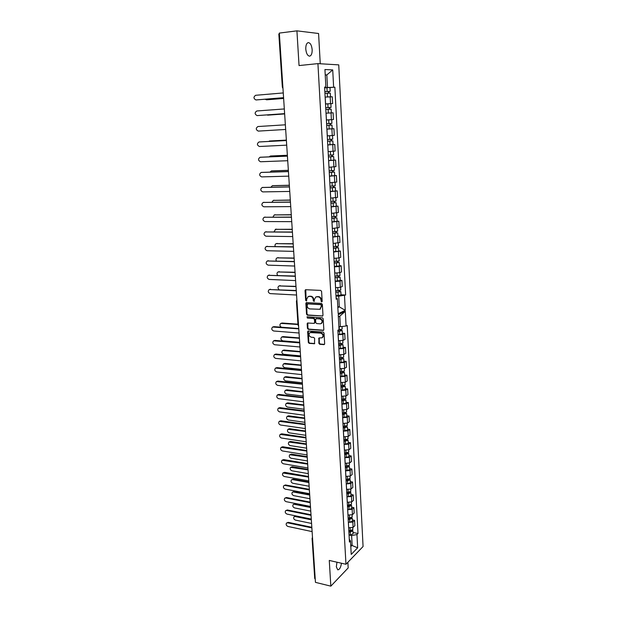 <?xml version="1.0" encoding="UTF-8"?>
<svg xmlns="http://www.w3.org/2000/svg" width="617" height="617" viewBox="0 0 617 617"><rect width="100%" height="100%" fill="white"/><g stroke="black" fill="none" stroke-linecap="round" stroke-linejoin="round"><path stroke-width="0.93" d="M312.156 49.669C311.662 45.234 310.374 42.882 308.269 42.596C306.541 43.128 305.708 45.296 305.785 49.105C306.287 53.532 307.575 55.877 309.649 56.147C311.384 55.623 312.217 53.463 312.156 49.669M336.967 562.203L336.334 566.822L337.754 569.846C339.581 569.63 340.815 567.424 341.463 563.236M321.627 301.914L322.174 301.297L321.588 291.378L320.701 290.399L305.508 289.712L305.045 290.545L305.662 300.356L306.495 300.996L306.726 299.152L308.184 296.507L310.397 296.407C312.009 296.677 312.95 297.71 313.22 299.515L313.297 300.788L314.138 301.435L314.369 299.584L315.835 296.931L318.087 296.823C319.714 297.093 320.663 298.134 320.933 299.947L321.627 301.914M322.213 316.182L322.992 315.318L322.352 304.389L321.465 303.41L306.302 302.6L305.855 303.417L306.541 314.223L307.413 315.194L322.776 315.966M315.449 582.355L279.331 33.079L296.924 30.85L299.044 65.564L317.925 63.62L345.967 564.27L329.27 560.437L330.835 586.15L315.449 582.355M318.866 343.307L319.737 344.278L323.886 344.641L324.665 343.8L324.033 333.049L323.154 332.069L308.053 330.99L307.652 331.769L308.323 342.404L309.186 343.376L314.516 343.723L314.616 338.401L313.745 337.43L311.284 337.229C308.785 336.064 308.369 334.507 310.027 332.571L320.686 333.149C323.2 334.298 323.632 335.856 321.989 337.823L318.981 337.962L318.866 343.307L319.321 343.067L320.192 344.039L324.48 344.394M323.192 318.773L323.832 329.617L323.431 330.396L308.307 329.339L307.436 328.375L307.15 323.794L307.559 323.007L313.86 323.37L314.624 322.514L314.439 319.452L313.559 318.48L307.351 318.056L307.035 316.814L322.313 317.801L323.192 318.773M320.254 63.759L318.58 33.503L296.924 30.85M345.967 564.27L363.066 546.531L338.748 64.87L317.925 63.62M330.835 586.15L348.181 567.925L347.872 562.295M348.644 527.751L353.101 527.388L352.816 522.036L348.35 522.398M352.353 519.907L354.567 520.355L354.844 525.692L353.101 527.388M347.949 515.064L352.423 514.701L354.181 513.043L353.896 507.66L352.137 509.303L347.656 509.665M354.567 520.355L352.816 522.036M342.396 333.195L344.718 333.373L342.828 334.375L338.108 334.715M338.44 340.7L343.145 340.353L345.034 339.335L344.718 333.373M343.145 347.224L345.458 347.425L343.576 348.482L338.88 348.829M339.203 354.76L343.893 354.42L345.775 353.34L345.458 347.425M343.885 361.153L346.199 361.369L344.325 362.48L339.643 362.827M339.967 368.711L344.633 368.364L346.507 367.238L346.199 361.369M344.625 374.959L346.924 375.205L345.057 376.362L340.399 376.709M340.723 382.548L345.373 382.201L347.232 381.021L346.924 375.205M345.358 388.664L347.649 388.926L345.79 390.137L341.155 390.484M341.471 396.276L346.098 395.929L347.949 394.695L347.649 388.926M346.083 402.253L348.366 402.539L346.523 403.796L341.903 404.15M342.211 409.896L346.823 409.549L348.667 408.261L348.366 402.539M346.8 415.742L349.075 416.043L347.24 417.354L342.643 417.701M342.952 423.409L347.548 423.054L349.376 421.719L349.075 416.043M347.51 429.123L349.777 429.44L347.957 430.797L343.376 431.152M343.684 436.813L348.258 436.458L350.078 435.078L349.777 429.44M348.219 442.397L350.479 442.728L348.667 444.14L344.101 444.495M344.409 450.109L348.967 449.754L350.772 448.328L350.479 442.728M348.921 455.57L351.173 455.924L349.369 457.382L344.826 457.737M345.127 463.305L349.669 462.951L351.466 461.47L351.173 455.924M349.623 468.635L351.86 469.005L350.07 470.509L345.543 470.871M345.844 476.393L350.363 476.039L352.153 474.512L351.86 469.005M350.309 481.599L352.546 481.993L350.764 483.543L346.253 483.898M346.553 489.381L351.058 489.026L352.831 487.453L352.546 481.993M350.996 494.472L353.225 494.88L351.451 496.469L346.955 496.832M347.255 502.277L351.744 501.914L353.51 500.302L353.225 494.88M351.675 507.236L353.896 507.66M351.744 501.914L351.451 496.469M351.058 489.026L350.764 483.543M350.363 476.039L350.07 470.509M349.669 462.951L349.369 457.382M348.967 449.754L348.667 444.14M348.258 436.458L347.957 430.797M347.548 423.054L347.24 417.354M346.823 409.549L346.523 403.796M346.098 395.929L345.79 390.137M345.373 382.201L345.057 376.362M344.633 368.364L344.325 362.48M343.893 354.42L343.576 348.482M343.145 340.353L342.828 334.375M352.423 514.701L352.137 509.303M338.872 326.609L340.376 326.717L339.805 316.174L338.347 316.883M315.233 579.101L314.724 578.499L312.086 538.548L312.603 539.104M335.54 287.676L340.322 287.337L342.258 286.519L341.934 280.38L339.998 281.167L335.208 281.506M340.252 280.303L341.934 280.38M334.746 273.061L339.543 272.722L341.486 271.966L341.162 265.773L339.211 266.505L334.406 266.837M339.473 265.719L341.162 265.773M333.944 258.322L338.764 257.991L340.715 257.289L340.383 251.042L333.596 252.052M338.694 251.003L340.383 251.042M333.134 243.468L339.936 242.496L339.605 236.195L332.787 237.144M337.908 236.172L339.605 236.195M332.316 228.483L339.149 227.573L338.818 221.225L331.961 222.105M337.113 221.218L338.818 221.225M331.491 213.374L338.355 212.526L338.023 206.124L331.136 206.942M336.311 206.132L338.023 206.124M330.658 198.134L337.561 197.355L337.221 190.9L330.303 191.648M335.501 190.923L337.221 190.9M329.817 182.763L336.751 182.054L336.412 175.544L329.463 176.223M334.684 175.59L336.412 175.544M328.969 167.269L335.941 166.621L335.594 160.058L328.614 160.675M333.866 160.119L335.594 160.058M328.121 151.635L335.124 151.065L334.769 144.44L327.758 144.98M332.995 144.525L334.769 144.44M327.627 135.848L334.291 135.37L333.944 128.683L326.894 129.161M328.977 125.29L332 125.089L326.686 125.428L328.977 125.29L329.17 128.953L326.887 129.092L333.944 128.683M326.393 119.968L333.458 119.536L333.103 112.795L326.023 113.204M326.393 119.991L333.458 119.536M325.514 103.934L332.617 103.571L332.262 96.776L325.144 97.1M330.72 103.71L332.617 103.571M332.247 135.555L331.884 128.845M333.087 151.319L332.733 144.663M333.913 166.945L333.566 160.351M334.738 182.439L334.391 175.899M335.555 197.81L335.216 191.324M336.365 213.042L336.026 206.61M337.175 228.151L336.836 221.773M337.969 243.137L337.63 236.812M338.764 257.991L338.425 251.721M339.543 272.722L339.211 266.505M340.322 287.337L339.998 281.167M331.398 119.652L331.036 112.888M330.542 103.617L330.18 96.792M324.611 87.352L325.884 87.097L324.596 87.082L336.172 299.23L337.36 298.697L336.103 297.942M341.016 294.779L345.636 295.019L334.869 87.198L327.504 87.506L326.825 74.935L325.221 74.881M324.642 87.876L334.869 87.198M337.8 306.772L339.304 306.865L338.733 296.199L336.003 296.052M338.733 296.199L345.636 295.019M324.635 87.753L327.504 87.506M282.879 87.02L282.339 87.113L278.838 34.028L279.378 33.842M350.803 546.577L352.13 545.235L351.613 535.571L356.958 534.553L357.652 547.811L351.227 554.413L350.502 540.986L349.268 539.204M339.805 316.174L345.312 311.338L338.232 314.739L339.042 329.617L337.861 330.218L349.43 542.058L350.502 540.986M345.312 311.338L346.083 326L340.376 326.717M356.958 534.553L357.999 533.52L347.209 325.421L346.083 326M344.494 295.528L345.265 310.32L338.178 313.714L337.36 298.697M325.884 87.097L324.935 69.536L332.725 69.914L333.627 87.182M325.236 75.089L326.825 74.935L332.725 69.914M337.838 307.544L339.304 306.865L345.265 310.32M350.718 544.934L357.652 547.811M351.613 535.571L349.045 535.032M353.024 532.486L357.999 533.52M322.059 301.705L321.395 299.746C321.125 297.934 320.177 296.893 318.557 296.623L318.087 296.823M315.835 296.931L318.557 296.623M308.184 296.507L310.868 296.214C312.48 296.476 313.421 297.51 313.691 299.314L314.338 301.266M305.77 289.658L306.14 300.155L306.703 300.826M319.236 337.885L319.321 343.067M322.205 337.692L322.452 337.592C324.095 335.625 323.655 334.067 321.148 332.918L320.686 333.149M310.027 332.571L311.446 332.162L321.148 332.918M308.315 330.928L308.793 342.173L309.657 343.137L314.716 343.561M307.821 322.938L307.906 328.151L308.778 329.116L323.632 330.242M314.415 323.154L315.086 322.298L314.901 319.236L314.022 318.264L307.351 318.056M307.305 316.776L307.821 317.84M320.092 323.817L321.048 323.64C322.768 321.658 322.344 320.084 319.799 318.912L316.351 318.673L315.588 319.529L315.773 322.598L316.652 323.57L320.092 323.817M321.264 323.516L321.511 323.416C323.223 321.434 322.807 319.861 320.262 318.688L319.799 318.912M316.004 318.734L320.262 318.688M306.564 302.538L307.011 314.014L307.883 314.978L322.676 315.966M321.249 305.338L320.624 304.659L307.598 303.88L307.15 305.824C307.42 307.613 308.353 308.647 309.95 308.924L319.922 309.287L321.712 305.13L320.624 304.659M307.675 303.849L321.087 304.451M320.138 309.171L321.326 306.688M321.712 305.13L321.789 306.479M324.935 93.375L330.303 93.098L330.496 96.792M328.059 96.9L329.378 96.83M324.843 91.663L328.907 91.424L328.283 91.501L328.367 93.136M265.156 99.229L266.513 99.792L283.627 98.396M324.843 91.617L330.211 91.339L328.892 91.501L328.977 93.105M283.627 98.442L266.976 99.784M328.275 91.424L328.892 91.501M337.908 331.013L341.039 330.681L340.437 330.473L341 330.18L342.258 330.619L342.435 333.882L338.101 334.591M337.923 331.314L342.258 330.619M340.399 329.717L340.461 330.951M297.98 324.496L280.82 323.401C279.478 324.696 279.663 325.961 281.36 327.203M338.741 329.771L342.18 329.069L342.042 326.509M280.82 323.401L282.131 323.015L297.957 324.172M340.97 329.632L341 330.18M329.771 112.957L330.928 112.896M325.815 109.471L331.159 109.163L331.352 112.849M325.521 104.018L327.82 103.864L328.02 107.574L325.722 107.728L329.771 107.505L329.139 107.559L329.231 109.248M266.691 114.924L284.645 113.937L268.171 115.117M328.02 107.574L331.067 107.42L329.748 107.543L329.84 109.217M327.82 103.864L330.866 103.718L331.067 107.42M329.139 107.528L329.748 107.543M330.712 125.174L330.087 125.205L330.697 125.166L330.604 123.446M329.17 128.953L332.193 128.745L332 125.089M329.995 123.485L330.087 125.212M326.594 123.701L331.907 123.361L331.715 119.698L328.684 119.883L328.876 123.554M326.393 120.03L328.684 119.883M327.55 141.224L332.841 140.884L333.033 144.509L327.75 144.887M327.55 141.254L332.841 140.884M330.843 139.334L330.936 141.023M286.373 140.136L268.426 141.455M330.997 135.64L329.277 135.755M327.457 139.535L332.748 139.172L332.517 135.532M327.257 135.894L332.555 135.532M269.953 140.977L286.365 140.105M331.452 139.295L331.537 140.915M328.406 156.888L333.674 156.541L333.866 160.135L328.606 160.543M328.406 156.942L333.674 156.541M331.691 155.052L331.776 156.703M287.368 155.33L270.354 156.047L269.151 156.841M328.313 155.237L333.581 154.844L333.396 151.281M270.894 155.985L287.368 155.276M332.285 155.006L332.37 156.533M329.254 172.413L334.499 172.066L334.684 175.629L329.455 176.061M329.254 172.49L334.499 172.066M332.524 170.631L332.609 172.243M288.363 170.392L271.349 170.94L270.007 172.097M329.162 170.801L334.406 170.385L334.221 166.899M271.827 170.878L288.355 170.315M333.126 170.577L333.195 172.02M330.095 187.815L335.316 187.46L335.501 190.992L330.296 191.455M330.095 187.915L335.316 187.46M333.357 186.079L333.435 187.653M289.342 185.339L272.328 185.717L270.94 187.213M330.01 186.241L335.224 185.786L335.046 182.385M272.753 185.663L289.334 185.239M333.951 186.025L334.021 187.375M330.928 203.086L336.126 202.723L336.311 206.232L331.128 206.718M330.936 203.209L336.126 202.723M334.175 201.397L334.26 202.931M290.314 200.163L273.308 200.378L271.935 202.199M330.843 201.543L336.041 201.065L335.864 197.741M273.308 200.378L290.306 200.031M334.769 201.343L334.838 202.6M331.753 218.225L336.928 217.863L337.113 221.333L331.954 221.85M331.761 218.372L336.928 217.863M334.992 216.582L335.07 218.086M291.286 214.863L274.272 214.917L272.969 217.068M331.668 216.721L336.843 216.22L336.674 212.965M274.272 214.917L291.278 214.716M335.579 216.528L335.64 217.701M332.571 233.241L337.73 232.871L337.915 236.319L332.771 236.859M332.578 233.403L337.73 232.871M335.802 231.645L335.879 233.11M292.242 229.447L275.629 229.293L274.048 231.807M332.494 231.776L337.646 231.244L337.476 228.066M275.236 229.347L292.234 229.269M336.388 231.583L336.442 232.671M333.388 248.127L338.517 247.756L338.702 251.173L333.581 251.736M333.396 248.319L338.517 247.756M336.597 246.584L336.674 248.011M293.191 243.908L276.192 243.653C275.113 244.147 274.773 245.072 275.174 246.43M333.303 246.7L338.432 246.144L338.27 243.036M276.192 243.653L293.183 243.715M337.183 246.515L337.237 247.517M334.19 262.896L339.304 262.518L339.481 265.912L334.391 266.498M334.206 263.104L339.304 262.518M337.391 261.392L337.468 262.788M294.139 258.253L277.141 257.852C275.969 258.477 275.714 259.502 276.354 260.945M334.113 261.5L339.219 260.922L339.057 257.883M277.141 257.852L294.124 258.037M337.977 261.323L338.023 262.248M334.992 277.542L337.46 277.503L338.81 276.856L340.083 277.164L340.26 280.527L335.185 281.136M335 277.773L340.083 277.164M338.185 276.084L338.255 277.442M295.073 272.49L278.082 271.943C276.817 272.737 276.663 273.871 277.627 275.344M334.915 276.177L339.998 275.575L339.844 272.606M278.082 271.943L295.057 272.251M338.764 276.015L338.81 276.856M335.779 292.065L338.247 292.042L339.581 291.34L340.854 291.679L341.031 295.019L335.98 295.651M335.795 292.311L340.854 291.679M338.964 290.653L339.034 291.98M296.006 286.612L279.023 285.918C277.642 286.974 277.65 288.216 279.046 289.635M335.71 290.738L340.769 290.106L340.615 287.213M279.023 285.918L295.983 286.35M339.543 290.576L339.581 291.34M338.679 345.127L341.803 344.787L341.193 344.564L341.749 344.255L343.013 344.726L343.183 347.965L338.872 348.698M338.694 345.451L343.013 344.726M341.155 343.87L341.224 345.073M299.399 338.27L281.738 336.998C280.38 338.579 280.727 339.867 282.763 340.854L299.661 342.296M338.61 343.916L342.929 343.191L342.782 340.437M281.738 336.998L283.087 336.581L299.376 337.931M341.725 343.785L341.749 344.255M339.443 359.125L342.551 358.778L341.949 358.539L342.504 358.215L343.762 358.716L343.931 361.932L339.635 362.688M339.458 359.472L343.762 358.716M341.911 357.906L341.98 359.079M300.294 351.898L282.655 350.487C281.344 352.06 281.699 353.325 283.712 354.297L300.556 355.893M339.381 357.945L343.677 357.197L343.538 354.505M282.655 350.487L284.036 350.047L300.271 351.536M342.481 357.821L342.504 358.215M340.198 373.015L343.299 372.66L342.697 372.406L343.245 372.066L344.502 372.599L344.672 375.792L340.391 376.571M340.222 373.378L344.502 372.599M342.666 371.835L342.728 372.976M301.189 365.418L283.565 363.868C282.308 365.426 282.671 366.683 284.653 367.639L301.443 369.39M340.137 371.866L344.417 371.095L344.278 368.457M283.565 363.868L284.977 363.405L301.158 365.04M340.954 386.79L344.031 386.427L343.438 386.157L343.985 385.81L345.235 386.373L345.404 389.535L341.147 390.337M340.97 387.175L345.235 386.373M343.407 385.648L343.468 386.759M302.068 378.838L284.468 377.149C283.257 378.699 283.627 379.941 285.594 380.882L302.322 382.771M340.892 385.671L345.158 384.877L345.019 382.293M284.468 377.149L285.91 376.663L302.037 378.437M341.702 400.464L344.772 400.086L344.17 399.801L344.718 399.438L345.96 400.032L346.129 403.171L341.895 403.996M341.718 400.857L345.96 400.032M344.147 399.353L344.201 400.433M302.939 392.15L285.363 390.33C284.198 391.864 284.584 393.091 286.519 394.024L303.202 396.06M341.641 399.369L345.882 398.551L345.751 396.029M285.363 390.33L286.836 389.813L302.916 391.733M342.435 414.022L345.497 413.645L344.895 413.344L345.443 412.958L346.685 413.583L346.854 416.699L342.628 417.555M342.458 414.431L346.685 413.583M344.88 412.95L344.934 413.992M303.811 405.361L286.257 403.41C285.139 404.929 285.532 406.148 287.437 407.066L304.065 409.241M342.381 412.958L346.607 412.11L346.476 409.649M286.257 403.41L287.753 402.87L303.78 404.922M343.175 427.473L346.214 427.087L345.62 426.771L346.16 426.378L347.402 427.033L347.564 430.118L343.368 430.998M343.199 427.905L347.402 427.033M345.605 426.432L345.659 427.45M304.675 418.473L287.144 416.39C286.064 417.894 286.465 419.097 288.355 420L304.929 422.321M343.114 426.44L347.325 425.568L347.194 423.162M287.144 416.39L288.663 415.827L304.644 418.017M343.9 440.816L346.931 440.422L346.338 440.098L346.823 439.728M343.924 441.263L348.111 440.368L346.939 439.697M344.093 444.333L348.273 443.438L348.111 440.368M346.322 439.813L346.376 440.808M305.531 431.484L288.023 429.27C286.99 430.759 287.399 431.954 289.257 432.849L305.777 435.301M343.846 439.813L348.034 438.926L347.911 436.566M288.023 429.27L289.574 428.684L305.5 431.005M344.625 454.058L347.641 453.657L347.055 453.318L347.417 453.025M344.648 454.521L348.821 453.603L347.787 452.932M344.818 457.567L348.983 456.649L348.821 453.603M347.039 453.094L347.093 454.05M306.379 444.394L288.903 442.05C287.9 443.53 288.324 444.71 290.16 445.59L306.626 448.181M344.571 453.086L348.744 452.168L348.62 449.862M288.903 442.05L290.468 441.448L306.348 443.901M345.343 467.192L347.047 467.27L348.35 466.791L348.019 466.221M345.366 467.678L349.515 466.737L348.597 466.059M345.535 470.702L349.677 469.753L349.515 466.737M347.749 466.267L347.795 467.192M307.22 457.205L289.774 454.737C288.81 456.202 289.234 457.367 291.054 458.246L307.467 460.961M345.289 466.251L349.446 465.311L349.322 463.058M289.774 454.737L291.363 454.112L307.189 456.688M346.052 480.234L347.757 480.311L349.045 479.818L348.628 479.309M346.083 480.728L347.518 480.797L350.217 479.771L349.384 479.093M346.245 483.728L347.68 483.797L350.371 482.764L350.217 479.771M348.451 479.332L348.505 480.234M308.053 469.915L290.638 467.331C289.712 468.773 290.144 469.93 291.941 470.802L308.299 473.648M346.006 479.309L347.44 479.378L350.14 478.352L350.024 476.154M290.638 467.331L292.25 466.683L308.022 469.39M346.762 493.168L348.451 493.253L349.739 492.744L349.245 492.289M346.785 493.677L348.219 493.754L350.903 492.698L350.155 492.027M346.947 496.654L348.381 496.731L351.058 495.667L350.903 492.698M349.153 492.304L349.199 493.176M308.886 482.54L292.558 479.594L291.502 479.825C290.607 481.26 291.047 482.401 292.82 483.265L309.132 486.242M346.708 492.273L348.142 492.351L350.826 491.294L350.711 489.142M291.502 479.825L293.129 479.162L308.847 481.993M347.456 506.002L349.145 506.094L350.433 505.578L349.862 505.169M347.487 506.534L348.913 506.611L351.59 505.524L350.903 504.853M347.649 509.48L349.075 509.565L351.744 508.477L351.59 505.524M309.711 495.065L293.437 491.996L292.358 492.227C291.502 493.646 291.941 494.78 293.692 495.636L309.95 498.737M347.41 505.138L348.836 505.215L351.513 504.135L351.405 502.037M292.358 492.227L294 491.548L309.672 494.495M348.158 518.735L349.839 518.835L351.112 518.303L350.626 517.918M348.181 519.283L349.608 519.367L352.268 518.257L351.636 517.586M348.343 522.213L349.762 522.298L352.423 521.18L352.268 518.257M310.528 507.49L294.301 504.297L293.206 504.544C292.381 505.948 292.828 507.066 294.556 507.914L310.767 511.138M348.111 517.894L349.53 517.979L352.191 516.876L352.083 514.825M293.206 504.544L294.864 503.842L310.49 506.912M348.844 531.376L350.518 531.484L351.79 530.936L351.405 530.574M348.875 531.939L350.286 532.024L352.939 530.89L352.361 530.227M349.029 534.839L350.448 534.931L353.094 533.79L352.939 530.89M311.338 519.83L295.165 516.514L294.054 516.761C293.252 518.149 293.707 519.259 295.42 520.1L311.577 523.455M348.798 530.558L350.217 530.651L352.87 529.517L352.762 527.52M294.054 516.761L295.72 516.043L311.3 519.236M283.581 97.725L256.464 99.923M283.265 92.943L255.646 95.288C253.371 96.954 253.448 98.504 255.878 99.939L283.581 97.671M298.782 328.861L272.637 327.033L273.979 326.64L298.759 328.529M272.637 327.033C271.218 328.645 271.557 329.964 273.647 330.99L299.052 333.01M284.321 108.947L256.795 110.983C254.512 112.656 254.613 114.191 257.088 115.587L284.63 113.636L257.729 115.556M285.363 124.811L257.929 126.539C255.646 128.213 255.762 129.732 258.268 131.105L285.671 129.462M259.618 141.918L286.396 140.514M286.396 140.545L259.001 141.972C256.788 143.645 256.919 145.149 259.395 146.491L286.704 145.157M260.621 157.219L287.422 156.086M287.422 156.14L260.065 157.281C257.914 158.955 258.06 160.443 260.513 161.754L287.723 160.713M261.616 172.398L288.432 171.526M288.44 171.603L261.114 172.459C259.032 174.133 259.202 175.614 261.616 176.894L288.741 176.138M262.603 187.452L289.442 186.835M289.45 186.943L262.156 187.514C260.143 189.188 260.335 190.653 262.719 191.902L289.743 191.44M290.445 202.152L263.197 202.445L290.437 202.021M263.197 202.445C261.246 204.119 261.454 205.569 263.806 206.788L290.738 206.61M291.44 217.23L264.223 217.253L291.432 217.076M264.223 217.253C262.341 218.927 262.564 220.362 264.886 221.557L291.733 221.65M292.427 232.185L265.248 231.946L292.412 232.007M265.248 231.946C263.428 233.612 263.667 235.031 265.958 236.203L292.713 236.573M293.399 247.016L266.259 246.515L293.383 246.815M266.259 246.515C264.508 248.181 264.762 249.584 267.022 250.733L293.684 251.366M294.363 261.724L267.269 260.976L294.348 261.5M267.269 260.976C265.58 262.634 265.85 264.022 268.079 265.14L294.648 266.043M295.327 276.316L268.272 275.313L295.312 276.061M268.272 275.313C266.637 276.964 266.922 278.336 269.128 279.432L295.605 280.596M296.276 290.784L269.267 289.535L296.26 290.507M269.267 289.535C267.693 291.178 267.994 292.535 270.161 293.615L296.553 295.026M299.7 342.882L273.609 340.831L274.981 340.407L299.677 342.528M273.609 340.831C272.244 342.427 272.591 343.731 274.65 344.741L299.97 346.993M300.618 356.78L274.565 354.513L275.976 354.058L300.595 356.41M274.565 354.513C273.254 356.102 273.616 357.39 275.645 358.384L300.888 360.86M301.52 370.578L275.521 368.087L276.964 367.616L301.497 370.177M275.521 368.087C274.257 369.668 274.627 370.94 276.64 371.92L301.79 374.619M302.423 384.26L276.47 381.561L277.943 381.059L302.399 383.843M276.47 381.561C275.251 383.126 275.637 384.383 277.619 385.347L302.685 388.27M303.317 397.834L277.419 394.926L278.915 394.402L303.286 397.394M277.419 394.926C276.246 396.476 276.632 397.726 278.591 398.675L303.579 401.821M304.204 411.308L278.352 408.184L279.879 407.636L304.173 410.845M278.352 408.184C277.226 409.727 277.627 410.961 279.555 411.894L304.459 415.256M305.083 424.666L279.285 421.349L280.835 420.779L305.053 424.188M279.285 421.349C278.198 422.869 278.606 424.087 280.511 425.013L305.338 428.584M305.955 437.923L280.211 434.407L281.784 433.813L305.916 437.43M280.211 434.407C279.169 435.911 279.586 437.121 281.46 438.031L306.209 441.818M306.819 451.081L281.128 447.364L282.725 446.747L306.78 450.564M281.128 447.364C280.126 448.852 280.55 450.048 282.409 450.958L307.073 454.937M307.675 464.131L282.046 460.22L283.658 459.588L307.644 463.598M282.046 460.22C281.074 461.693 281.514 462.881 283.342 463.776L307.929 467.964M308.531 477.088L282.956 472.977L284.584 472.321L308.492 476.532M282.956 472.977C282.023 474.442 282.463 475.614 284.275 476.501L308.778 480.89M309.372 489.937L284.923 485.417L283.859 485.641L285.509 484.97L309.333 489.366M283.859 485.641C282.956 487.091 283.404 488.255 285.193 489.127L309.618 493.708M310.212 502.693L285.841 497.973L284.753 498.212L286.419 497.518L310.174 502.107M284.753 498.212C283.889 499.639 284.344 500.796 286.111 501.66L310.459 506.434M311.045 515.349L286.751 510.444L285.648 510.683L287.329 509.974L311.007 514.748M285.648 510.683C284.815 512.095 285.27 513.236 287.013 514.1L311.284 519.067M311.87 527.913L287.653 522.815L286.535 523.062L288.232 522.337L311.832 527.288M286.535 523.062C285.733 524.458 286.195 525.591 287.915 526.448L312.109 531.599M347.294 502.277L347.001 496.839M346.592 489.389L346.291 483.905M345.882 476.401L345.582 470.879M345.165 463.313L344.864 457.737M344.448 450.117L344.139 444.502M343.723 436.821L343.414 431.16M342.99 423.416L342.682 417.709M342.258 409.904L341.941 404.15M341.51 396.284L341.193 390.492M340.761 382.555L340.445 376.717M340.006 368.719L339.689 362.827M339.25 354.767L338.926 348.829M338.478 340.7L338.155 334.715M347.996 515.072L347.695 509.673M348.682 527.759L348.397 522.406M327.303 135.871L326.933 129.161M328.159 151.635L327.797 144.98M329.015 167.269L328.653 160.667M329.864 182.763L329.501 176.223M330.697 198.134L330.35 191.648M331.53 213.374L331.182 206.942M332.355 228.483L332.008 222.105M333.172 243.468L332.825 237.144M333.982 258.322L333.643 252.052M334.792 273.061L334.453 266.845M335.586 287.676L335.247 281.506M326.432 119.968L326.061 113.196M325.56 103.926L325.19 97.1M298.613 326.254L298.011 325.005L298.543 325.267M296.978 301.404L296.445 301.173L296.87 299.847M321.395 299.746L320.933 299.947M317.308 296.561L316.845 296.754M313.768 300.587L313.297 300.788M313.691 299.314L313.22 299.515M310.868 296.214L310.397 296.407M309.641 296.145L309.163 296.345M306.14 300.155L305.662 300.356M305.523 290.352L305.045 290.545M321.472 301.027L321.002 301.227M319.051 338.494L318.588 338.725M311.446 332.162L310.983 332.386M314.601 343.561L314.138 343.8M309.657 343.137L309.186 343.376M308.793 342.173L308.323 342.404M308.122 331.537L307.652 331.769M324.349 344.394L323.886 344.641M320.192 344.039L319.737 344.278M323.516 330.242L323.053 330.465M308.778 329.116L308.307 329.339M307.906 328.151L307.436 328.375M307.621 323.57L307.15 323.794M315.086 322.298L314.624 322.514M314.901 319.236L314.439 319.452M314.022 318.264L313.559 318.48M316.814 318.457L316.351 318.673M307.883 314.978L307.413 315.194M307.011 314.014L306.541 314.223M306.333 303.209L305.855 303.417M308.068 303.68L307.598 303.88M327.241 93.213L327.442 96.938M326.948 87.707L327.149 91.447M267.184 99.784L266.513 99.792M339.419 331.321L339.597 334.591M339.165 326.632L339.335 329.771M282.131 323.015L281.522 323.285M328.113 109.317L328.313 113.019M268.256 115.109L267.601 115.14M329.825 141.123L330.026 144.756M329.54 135.763L329.733 139.403M270.069 140.961L269.421 141.023M330.673 156.818L330.866 160.428M330.388 151.52L330.581 155.114M271.125 155.954L270.477 156.039M331.514 172.39L331.707 175.961M331.229 167.161L331.422 170.693M272.166 170.832L271.526 170.924M332.347 187.815L332.54 191.363M332.069 182.671L332.255 186.141M273.208 185.586L272.56 185.694M333.172 203.124L333.365 206.633M332.902 198.049L333.08 201.458M274.233 200.217L273.593 200.348M333.99 218.295L334.183 221.781M333.72 213.297L333.905 216.644M275.251 214.731L274.619 214.878M334.8 233.342L334.992 236.797M334.537 228.421L334.715 231.707M276.262 229.131L275.629 229.293M335.609 248.265L335.795 251.69M335.347 243.414L335.525 246.646M277.264 243.414L276.64 243.599M336.404 263.066L336.589 266.459M336.149 258.284L336.319 261.454M278.259 257.59L277.635 257.783M337.198 277.735L337.383 281.105M336.944 273.03L337.113 276.146M279.246 271.65L278.629 271.858M337.985 292.296L338.162 295.636M337.73 287.661L337.9 290.715M280.226 285.602L279.609 285.825M340.191 345.458L340.36 348.705M339.936 340.746L340.106 343.924M283.087 336.581L282.486 336.867M340.946 359.487L341.124 362.703M340.692 354.821L340.862 357.96M284.036 350.047L283.434 350.34M341.702 373.401L341.872 376.594M341.448 368.773L341.617 371.889M284.977 363.405L284.375 363.714M342.45 387.198L342.62 390.368M342.204 382.625L342.366 385.702M285.91 376.663L285.316 376.987M343.191 400.896L343.361 404.035M342.944 396.361L343.106 399.407M286.836 389.813L286.242 390.16M343.924 414.477L344.093 417.593M343.684 409.989L343.846 412.997M287.753 402.87L287.167 403.225M344.656 427.951L344.818 431.044M344.417 423.501L344.571 426.486M288.663 415.827L288.085 416.197M345.381 441.317L345.543 444.387M345.142 436.913L345.296 439.867M289.574 428.684L288.995 429.07M346.098 454.582L346.26 457.629M345.859 450.225L346.021 453.14M290.468 441.448L289.897 441.841M346.808 467.74L346.97 470.763M346.577 463.421L346.731 466.313M291.363 454.112L290.792 454.521M347.518 480.797L347.68 483.797M347.286 476.525L347.44 479.378M292.25 466.683L291.679 467.108M348.219 493.754L348.381 496.731M347.988 489.52L348.142 492.351M293.129 479.162L292.558 479.594M349.847 505.184L349.893 506.017M348.913 506.611L349.075 509.565M348.69 502.415L348.836 505.215M294 491.548L293.437 491.996M350.533 517.941L350.572 518.758M349.608 519.367L349.762 522.298M349.376 515.21L349.53 517.979M294.864 503.842L294.301 504.297M351.212 530.605L351.258 531.407M350.286 532.024L350.448 534.931M350.07 527.913L350.217 530.651M295.72 516.043L295.165 516.514M255.986 99.931L256.672 99.923M273.354 326.917L273.979 326.64M257.127 115.58L257.813 115.556M259.063 141.972L259.742 141.91M260.181 157.266L260.852 157.188M261.292 172.444L261.963 172.344M262.395 187.491L263.058 187.375M263.49 202.415L264.145 202.276M264.57 217.215L265.225 217.061M265.649 231.899L266.297 231.73M266.714 246.461L267.362 246.268M267.77 260.906L268.418 260.698M268.819 275.228L269.459 275.012M269.86 289.442L270.501 289.203M274.357 340.7L274.981 340.407M275.359 354.374L275.976 354.058M276.347 367.94L276.964 367.616M277.326 381.399L277.943 381.059M278.306 394.757L278.915 394.402M279.27 408.007L279.879 407.636M280.234 421.156L280.835 420.779M281.182 434.206L281.784 433.813M282.131 447.155L282.725 446.747M283.064 460.004L283.658 459.588M283.997 472.761L284.584 472.321M284.923 485.417L285.509 484.97M285.841 497.973L286.419 497.518M286.751 510.444L287.329 509.974M287.653 522.815L288.232 522.337M312.487 537.276L312.086 538.548M282.339 87.113L282.979 88.509M298.011 325.005L296.445 301.173M322.452 337.592L321.989 337.823M314.678 323.084L314.207 323.308M321.511 323.416L321.048 323.64M307.844 303.718L307.374 303.919M320.393 309.078L319.922 309.287M330.01 87.606L330.211 91.339M267.076 99.784L266.413 99.792M268.218 115.117L267.554 115.14M270.015 140.969L269.359 141.031M271.01 155.97L270.354 156.047M271.997 170.847L271.349 170.94M272.969 185.609L272.328 185.717M255.878 99.939L256.572 99.931M257.088 115.587L257.775 115.556M259.001 141.972L259.68 141.91M260.065 157.281L260.736 157.196M261.114 172.459L261.785 172.359M262.156 187.514L262.827 187.398"/></g></svg>
